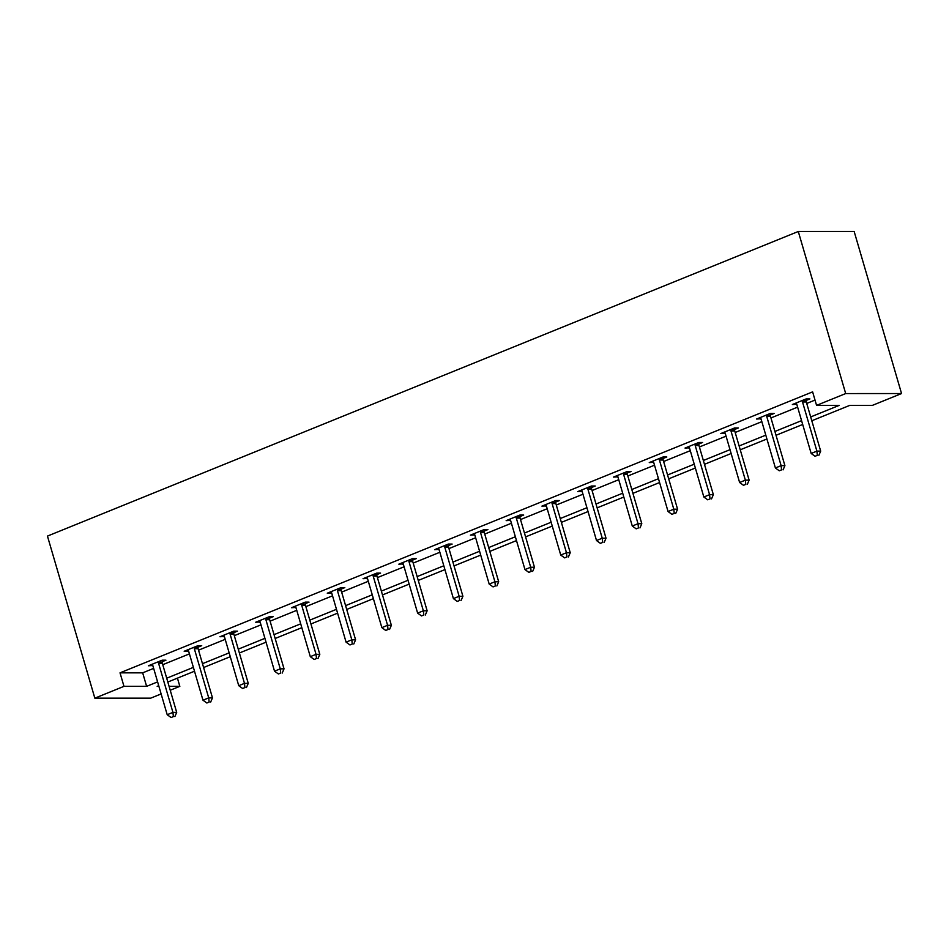 <?xml version="1.0" encoding="UTF-8"?>
<svg xmlns="http://www.w3.org/2000/svg" width="949" height="949" viewBox="0 0 949 949"><rect width="100%" height="100%" fill="white"/><g stroke="black" fill="none" stroke-linecap="round" stroke-linejoin="round"><path stroke-width="1.42" d="M177.427 678.132L179.835 686.341L170.227 690.243M161.128 693.933L150.713 698.156L94.841 698.167L47.45 536.09L798.287 231.485L854.159 231.473L901.55 393.55L872.428 405.365L849.782 405.377L811.798 420.775M810.683 416.943L839.213 405.377L816.567 405.377L812.617 391.866L120.025 672.841L142.67 672.841L153.655 668.381M162.754 664.691L189.432 653.873M198.531 650.172L225.198 639.353M234.308 635.664L260.975 624.845M270.085 621.144L296.752 610.326M305.863 606.636L332.53 595.818M341.64 592.117L368.307 581.298M377.417 577.609L404.084 566.79M413.195 563.089L439.862 552.271M448.972 548.581L475.639 537.763M484.749 534.062L511.416 523.243M520.527 519.554L547.193 508.735M556.292 505.034L582.971 494.215M592.069 490.526L618.736 479.708M627.847 476.007L654.513 465.188M663.624 461.499L690.291 450.68M699.401 446.979L726.068 436.16M735.178 432.471L761.845 421.653M770.956 417.951L797.623 407.133M806.733 403.444L815.013 400.075M806.187 400.442L809.9 398.936L806.128 398.936L792.368 404.523L796.78 404.262A2.859 2.42 -90 0 0 796.33 403.361L796.081 403.017M770.41 414.962L774.123 413.456L770.351 413.456L756.59 419.031L761.003 418.77M734.645 429.47L738.346 427.963L734.573 427.963L720.813 433.551L725.226 433.29M698.867 443.99L702.58 442.483L698.796 442.483L685.036 448.058L689.449 447.798M663.09 458.497L666.803 456.991L663.019 456.991L649.258 462.578L653.683 462.317A2.859 2.42 -90 0 0 653.232 461.416L652.971 461.072M627.313 473.017L631.026 471.511L627.253 471.511L613.493 477.086L617.906 476.837M591.535 487.525L595.248 486.018L591.476 486.018L577.716 491.606L582.128 491.345M555.758 502.045L559.471 500.538L555.699 500.538L541.938 506.114L546.351 505.864M519.981 516.553L523.694 515.046L519.922 515.046L506.161 520.633L510.574 520.372M484.204 531.072L487.916 529.566L484.144 529.566L470.384 535.141L474.797 534.892M448.426 545.58L452.139 544.074L448.367 544.074L434.606 549.661L439.019 549.4A2.859 2.42 -90 0 0 438.568 548.498L438.319 548.154M412.649 560.1L416.362 558.593L412.59 558.593L398.829 564.169L403.242 563.92A2.859 2.42 -90 0 0 402.791 563.006L402.542 562.662M376.872 574.608L380.585 573.101L376.812 573.101L363.052 578.688L367.465 578.427M341.106 589.127L344.807 587.621L341.035 587.621L327.275 593.196L331.687 592.947M305.329 603.635L309.042 602.129L305.258 602.129L291.497 607.716L295.91 607.455A2.859 2.42 -90 0 0 295.471 606.553L295.21 606.209M269.552 618.155L273.265 616.648L269.48 616.648L255.72 622.224L260.145 621.975M233.774 632.663L237.487 631.156L233.715 631.156L219.954 636.743L224.367 636.482M197.997 647.182L201.71 645.676L197.938 645.676L184.177 651.251L188.59 651.002A2.859 2.42 -90 0 0 188.139 650.089L187.89 649.757M162.22 661.69L165.933 660.184L162.16 660.184L148.4 665.771L152.813 665.51M94.841 698.167L123.975 686.352L146.62 686.352L157.605 681.892M120.025 672.841L123.975 686.352M816.567 405.377L845.689 393.562L798.287 231.485M158.72 685.724L157.19 686.352L158.898 686.352M169.088 686.341L179.835 686.341M802.688 424.476L776.021 435.294M766.922 438.984L740.244 449.802M731.145 453.503L704.466 464.322M695.368 468.011L668.701 478.83M659.591 482.531L632.924 493.35M623.813 497.039L597.146 507.857M588.036 511.558L561.369 522.377M552.259 526.066L525.592 536.885M516.481 540.586L489.814 551.405M480.704 555.094L454.037 565.912M444.927 569.614L418.26 580.432M409.149 584.121L382.483 594.952M373.384 598.641L346.705 609.46M337.607 613.149L310.928 623.979M301.829 627.669L275.163 638.487M266.052 642.188L239.385 653.007M230.275 656.696L203.608 667.515M194.498 671.216L167.831 682.034M901.55 393.55L845.689 393.562M166.704 678.203L193.382 667.372M202.481 663.683L229.148 652.865M238.258 649.175L264.925 638.345M274.036 634.656L300.703 623.837M309.813 620.136L336.48 609.317M345.59 605.628L372.257 594.809M381.368 591.108L408.034 580.29M417.145 576.601L443.812 565.782M452.922 562.081L479.589 551.262M488.699 547.573L515.366 536.754M524.465 533.053L551.144 522.235M560.242 518.545L586.921 507.727M596.019 504.026L622.686 493.207M631.797 489.518L658.464 478.699M667.574 474.998L694.241 464.18M703.351 460.49L730.018 449.672M739.129 445.971L765.796 435.152M774.906 431.463L801.573 420.644M142.67 672.841L146.62 686.352M795.748 403.147L796.14 404.523M759.971 417.667L760.363 419.031M724.194 432.175L724.585 433.551M688.416 446.694L688.82 448.058M652.639 461.202L653.042 462.578M616.862 475.722L617.265 477.086M581.085 490.23L581.488 491.606M545.307 504.749L545.711 506.114M509.53 519.269L509.933 520.633M473.753 533.777L474.156 535.141M437.975 548.297L438.379 549.661M402.21 562.804L402.601 564.169M366.433 577.324L366.824 578.688M330.655 591.832L331.047 593.196M294.878 606.352L295.281 607.716M259.101 620.86L259.504 622.224M223.323 635.379L223.727 636.743M187.546 649.887L187.949 651.251M151.769 664.407L152.172 665.771M802.415 400.442L802.403 400.893A2.859 2.42 -90 0 0 802.522 401.973L816.899 451.131L811.17 453.468L796.792 404.298M806.259 398.936L806.176 400.893A2.859 2.42 -90 0 0 806.306 401.973L820.683 451.131L816.899 451.131L817.338 455.342L815.049 456.279L817.338 455.342M818.857 455.342L820.683 451.131M811.17 453.468L815.049 456.279M766.638 414.962L766.626 415.413A2.859 2.42 -90 0 0 766.745 416.481L781.122 465.651L775.392 467.976L761.015 418.817A2.859 2.42 -90 0 0 760.552 417.868L760.303 417.524M770.481 413.456L770.398 415.413A2.859 2.42 -90 0 0 770.529 416.481L784.906 465.651L781.122 465.651L781.561 469.862L779.271 470.787L781.561 469.862M783.079 469.862L784.906 465.651M775.392 467.976L779.271 470.787M730.86 429.47L730.849 429.921A2.859 2.42 -90 0 0 730.979 431L745.356 480.158L739.615 482.495L725.238 433.325A2.859 2.42 -90 0 0 724.775 432.388L724.526 432.044M734.704 427.963L734.621 429.921A2.859 2.42 -90 0 0 734.751 431L749.129 480.158L745.356 480.158L745.795 484.37L743.494 485.307L745.795 484.37M747.302 484.37L749.129 480.158M739.615 482.495L743.494 485.307M695.083 443.99L695.071 444.44A2.859 2.42 -90 0 0 695.202 445.508L709.579 494.678L703.838 497.003L689.46 447.845A2.859 2.42 -90 0 0 689.01 446.896L688.749 446.552M698.927 442.483L698.844 444.44A2.859 2.42 -90 0 0 698.974 445.508L713.351 494.678L709.579 494.678L710.018 498.889L707.717 499.815L710.018 498.889M711.525 498.889L713.351 494.678M703.838 497.003L707.717 499.815M659.318 458.497L659.294 458.948A2.859 2.42 -90 0 0 659.425 460.028L673.802 509.198L668.06 511.523L653.683 462.353M663.149 456.991L663.066 458.948A2.859 2.42 -90 0 0 663.197 460.028L677.574 509.186L673.802 509.198L674.241 513.397L671.939 514.334L674.241 513.397M675.747 513.397L677.574 509.186M668.06 511.523L671.939 514.334M623.54 473.017L623.517 473.468A2.859 2.42 -90 0 0 623.647 474.536L638.025 523.706L632.283 526.031L617.918 476.873A2.859 2.42 -90 0 0 617.455 475.923L617.206 475.579M627.372 471.511L627.289 473.468A2.859 2.42 -90 0 0 627.419 474.536L641.797 523.706L638.025 523.706L638.463 527.917L636.162 528.842L638.463 527.917M639.97 527.917L641.797 523.706M632.283 526.031L636.162 528.842M587.763 487.525L587.739 487.976A2.859 2.42 -90 0 0 587.87 489.055L602.247 538.225L596.518 540.55L582.14 491.38A2.859 2.42 -90 0 0 581.678 490.443L581.429 490.099M591.595 486.018L591.512 487.976A2.859 2.42 -90 0 0 591.642 489.055L606.02 538.213L602.247 538.225L602.686 542.425L600.397 543.362L602.686 542.425M604.193 542.425L606.02 538.213M596.518 540.55L600.397 543.362M551.986 502.045L551.962 502.496A2.859 2.42 -90 0 0 552.093 503.563L566.47 552.733L560.74 555.058L546.363 505.9A2.859 2.42 -90 0 0 545.9 504.951L545.651 504.607M555.817 500.538L555.734 502.496A2.859 2.42 -90 0 0 555.865 503.563L570.242 552.733L566.47 552.733L566.909 556.944L564.619 557.87L566.909 556.944M568.415 556.944L570.242 552.733M560.74 555.058L564.619 557.87M516.209 516.553L516.185 517.003A2.859 2.42 -90 0 0 516.315 518.083L530.693 567.253L524.963 569.578L510.586 520.408A2.859 2.42 -90 0 0 510.123 519.471L509.874 519.127M520.052 515.046L519.957 517.003A2.859 2.42 -90 0 0 520.088 518.083L534.465 567.253L530.693 567.253L531.132 571.452L528.842 572.389L531.132 571.452M532.638 571.452L534.465 567.253M524.963 569.578L528.842 572.389M480.431 531.072L480.408 531.523A2.859 2.42 -90 0 0 480.538 532.603L494.915 581.761L489.186 584.086L474.808 534.928A2.859 2.42 -90 0 0 474.346 533.979L474.097 533.635M484.275 529.566L484.192 531.523A2.859 2.42 -90 0 0 484.31 532.591L498.688 581.761L494.915 581.761L495.354 585.972L493.065 586.897L495.354 585.972M496.861 585.972L498.688 581.761M489.186 584.086L493.065 586.897M444.654 545.58L444.63 546.031A2.859 2.42 -90 0 0 444.761 547.11L459.138 596.28L453.408 598.605L439.031 549.435M448.497 544.074L448.414 546.031A2.859 2.42 -90 0 0 448.533 547.11L462.91 596.28L459.138 596.28L459.577 600.48L457.288 601.417L459.577 600.48M461.095 600.48L462.91 596.28M453.408 598.605L457.288 601.417M408.877 560.1L408.865 560.551A2.859 2.42 -90 0 0 408.983 561.63L423.361 610.788L417.631 613.113L403.254 563.955M412.72 558.593L412.637 560.551A2.859 2.42 -90 0 0 412.768 561.618L427.145 610.788L423.361 610.788L423.8 614.999L421.51 615.925L423.8 614.999M425.318 614.999L427.145 610.788M417.631 613.113L421.51 615.925M373.099 574.608L373.087 575.058A2.859 2.42 -90 0 0 373.206 576.138L387.583 625.308L381.854 627.633L367.477 578.463A2.859 2.42 -90 0 0 367.014 577.526L366.765 577.182M376.943 573.101L376.86 575.058A2.859 2.42 -90 0 0 376.99 576.138L391.368 625.308L387.583 625.308L388.022 629.507L385.733 630.444L388.022 629.507M389.541 629.507L391.368 625.308M381.854 627.633L385.733 630.444M337.322 589.127L337.31 589.578A2.859 2.42 -90 0 0 337.441 590.658L351.818 639.816L346.077 642.141L331.699 592.983A2.859 2.42 -90 0 0 331.237 592.034L330.987 591.702M341.166 587.621L341.082 589.578A2.859 2.42 -90 0 0 341.213 590.658L355.59 639.816L351.818 639.816L352.257 644.027L349.956 644.952L352.257 644.027M353.763 644.027L355.59 639.816M346.077 642.141L349.956 644.952M301.545 603.635L301.533 604.086A2.859 2.42 -90 0 0 301.663 605.165L316.041 654.336L310.299 656.661L295.922 607.49M305.388 602.129L305.305 604.086A2.859 2.42 -90 0 0 305.436 605.165L319.813 654.336L316.041 654.336L316.48 658.535L314.178 659.472L316.48 658.535M317.986 658.535L319.813 654.336M310.299 656.661L314.178 659.472M265.779 618.155L265.756 618.606A2.859 2.42 -90 0 0 265.886 619.685L280.263 668.843L274.522 671.168L260.145 622.01A2.859 2.42 -90 0 0 259.694 621.061L259.433 620.729M269.611 616.648L269.528 618.606A2.859 2.42 -90 0 0 269.658 619.685L284.036 668.843L280.263 668.843L280.702 673.055L278.401 673.98L280.702 673.055M282.209 673.055L284.036 668.843M274.522 671.168L278.401 673.98M230.002 632.663L229.978 633.113A2.859 2.42 -90 0 0 230.109 634.193L244.486 683.363L238.745 685.688L224.379 636.518A2.859 2.42 -90 0 0 223.917 635.581L223.667 635.237M233.834 631.156L233.751 633.113A2.859 2.42 -90 0 0 233.881 634.193L248.258 683.363L244.486 683.363L244.925 687.562L242.636 688.5L244.925 687.562M246.432 687.562L248.258 683.363M238.745 685.688L242.636 688.5M194.225 647.182L194.201 647.633A2.859 2.42 -90 0 0 194.331 648.713L208.709 697.871L202.979 700.196L188.602 651.038M198.056 645.676L197.973 647.633A2.859 2.42 -90 0 0 198.104 648.713L212.481 697.871L208.709 697.871L209.148 702.082L206.858 703.007L209.148 702.082M210.654 702.082L212.481 697.871M202.979 700.196L206.858 703.007M158.447 661.69L158.424 662.141A2.859 2.42 -90 0 0 158.554 663.221L172.932 712.391L167.202 714.716L152.825 665.546A2.859 2.42 -90 0 0 152.362 664.608L152.113 664.264M162.279 660.184L162.196 662.141A2.859 2.42 -90 0 0 162.326 663.221L176.704 712.391L172.932 712.391L173.37 716.59L171.081 717.527L173.37 716.59M174.877 716.59L176.704 712.391M167.202 714.716L171.081 717.527M802.403 400.893L806.176 400.893M802.522 401.973L806.306 401.973M766.626 415.413L770.398 415.413M766.745 416.481L770.529 416.481M730.849 429.921L734.621 429.921M730.979 431L734.751 431M695.071 444.44L698.844 444.44M695.202 445.508L698.974 445.508M659.294 458.948L663.066 458.948M659.425 460.028L663.197 460.028M623.517 473.468L627.289 473.468M623.647 474.536L627.419 474.536M587.739 487.976L591.512 487.976M587.87 489.055L591.642 489.055M551.962 502.496L555.734 502.496M552.093 503.563L555.865 503.563M516.185 517.003L519.957 517.003M516.315 518.083L520.088 518.083M480.408 531.523L484.192 531.523M480.538 532.603L484.31 532.591M444.63 546.031L448.414 546.031M444.761 547.11L448.533 547.11M408.865 560.551L412.637 560.551M408.983 561.63L412.768 561.618M373.087 575.058L376.86 575.058M373.206 576.138L376.99 576.138M337.31 589.578L341.082 589.578M337.441 590.658L341.213 590.658M301.533 604.086L305.305 604.086M301.663 605.165L305.436 605.165M265.756 618.606L269.528 618.606M265.886 619.685L269.658 619.685M229.978 633.113L233.751 633.113M230.109 634.193L233.881 634.193M194.201 647.633L197.973 647.633M194.331 648.713L198.104 648.713M158.424 662.141L162.196 662.141M158.554 663.221L162.326 663.221"/></g></svg>
